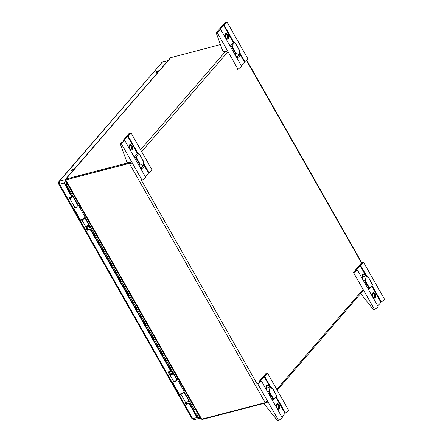 <?xml version="1.0" encoding="UTF-8"?>
<svg xmlns="http://www.w3.org/2000/svg" width="443" height="443" viewBox="0 0 443 443"><rect width="100%" height="100%" fill="white"/><g stroke="black" fill="none" stroke-linecap="round" stroke-linejoin="round"><path stroke-width="0.66" d="M158.406 71.24L155.814 72.342L155.997 71.866L158.583 70.769L158.406 71.24M73.505 169.525L70.919 170.621L71.096 170.151L73.682 169.049L73.505 169.525M72.098 196.476L72.824 196.592L69.916 198.829L74.933 207.662M84.901 217.895L84.624 218.454L81.966 220.038L86.983 228.87L89.641 227.281L89.89 226.633L89.209 225.432L88.96 226.08L86.966 227.436L86.064 226.755L88.279 224.878L88.522 224.23L84.918 217.878M87.531 225.537L89.209 225.432M168.168 372.408L169.027 371.644M171.07 370.702L171.801 370.819L171.552 371.467L168.894 373.056L173.911 381.888L172.133 382.403L59.556 184.227L58.742 184.161L191.902 418.574L192.716 418.635L172.133 382.403M171.485 373.322L173.163 373.216L172.914 373.87L170.926 375.227L170.289 375.027L170.012 374.235L172.233 372.668L172.482 372.015L171.801 370.819M173.911 381.888L176.569 380.299L176.818 379.645L173.163 373.216M171.186 373.527L172.471 373.615L170.926 375.227M170.289 375.027L170.566 374.634L171.048 374.889M170.566 374.634L170.295 374.152L170.018 374.545M170.815 371.118L170.948 371.627L169.254 372.635L167.958 371.921M168.755 372.729L168.833 372.175L169.863 371.422M87.238 225.731L88.511 225.825L88.356 226.24L87.088 227.098L86.341 226.362L86.064 226.755M69.784 198.503L70.891 197.201M179.288 394.087L172.543 382.243M183.873 392.16L180.938 394.264L179.11 394.685M180.938 394.264L185.955 403.097L185.44 403.302L186.331 404.376L189.178 403.634L196.814 417.079L197.384 417.522L197.75 417.101L200.02 417.312M65.387 179.603L59.523 181.126L162.177 62.291L58.958 181.469L59.523 181.126L59.556 184.227L64.063 183.053L71.777 196.969L68.72 197.838L69.916 198.829M73.654 207.994L73.161 208.182M73.178 208.526L73.61 208.094L80.31 219.861L83.173 219.246L85.172 217.12L78.345 205.103L76.346 207.235L73.494 207.861M81.966 220.038L80.139 220.459M86.983 228.87L86.468 229.075L87.36 230.15L90.206 229.413L170.749 371.195L167.692 372.059L168.894 373.056M65.237 181.425L64.063 183.053L65.237 181.425L65.448 179.797M191.902 418.574L194.333 419.643L200.441 418.059L199.566 417.882L200.037 417.339M158.267 71.384L156.512 72.386M73.366 169.669L71.611 170.666M199.566 417.882L197.384 417.522M189.178 403.634L189.543 403.213L197.179 416.658L196.814 417.079M185.706 403.158L186.697 403.955L189.543 403.213M185.955 403.097L188.862 400.854L183.906 392.127M197.75 417.101L197.179 416.658M64.429 182.632L72.137 196.548L71.777 196.969M69.191 198.187L70.055 197.417M71.844 196.891L70.282 198.409L68.986 197.694M83.544 219.025L82.791 219.457M170.749 371.195L171.114 370.774L90.571 228.992L90.206 229.413M86.734 228.937L87.72 229.729L90.571 228.992M64.484 182.516L64.119 182.937M86.335 227.237L86.612 226.844M86.966 227.436L87.088 227.098M87.836 225.509L87.642 225.875M171.79 373.299L171.596 373.665M65.99 179.886L129.771 163.135L131.05 163.223M131.095 163.257L129.771 163.273L66.195 179.786L65.398 180.334L200.917 418.895L201.698 419.194L65.891 180.135L65.42 180.301M129.771 163.135L129.456 162.581L131.017 162.758M131.538 163.174L129.467 163.622L265.268 402.681L266.775 400.932M266.808 401.795L265.983 402.914L202.412 419.427L201.587 419.216M220.431 44.555L170.527 57.706L65.481 179.31L65.88 179.094L66.195 179.648M129.622 162.387L65.88 179.094L171.015 57.391M129.771 163.273L66.195 179.786M265.268 402.681L201.698 419.194M65.702 180.102L65.481 179.31M66.627 183.247L66.456 183.64L66.926 184.122L67.58 184.177M67.663 184.321L66.932 184.26L66.505 184.919L77.531 204.328M184.078 391.878L194.106 409.304M85.089 217.629L176.519 378.577M66.86 182.915L66.456 183.64M67.297 183.679L66.644 183.186M66.505 184.919L77.619 204.267M85.15 217.519L176.607 378.516M184.133 391.767L193.873 409.122M66.699 185.041L67.12 184.388L67.729 184.438M195.053 408.573L194.815 409.16L194.067 409.249M195.38 409.144L195.258 409.742L195.557 409.459M176.552 379.186L177.333 379.352L175.561 381.345L172.604 382.226M172.554 382.237L179.31 394.126L182.162 393.495L184.161 391.368L177.333 379.352M176.464 379.031L177.77 378.15M176.292 378.726L177.599 377.846M184.598 390.161L183.784 390.709M77.564 204.937L78.345 205.103M77.475 204.782L78.782 203.902M77.303 204.478L78.61 203.597M85.61 215.918L84.801 216.461M266.337 389.663L266.415 385.72L267.461 385.31M279.539 408.823L278.896 409.238L276.559 407.41L276.77 403.944L277.412 403.529L279.749 405.351L279.539 408.823M278.331 409.243L278.83 406.048L276.914 403.794M264.277 403.357L264.427 404.193L277.634 420.85L278.619 420.595L282.296 417.76L261.409 380.991L257.732 383.826L256.746 384.081M266.597 401.424L267.179 402.454L266.42 402.654M261.409 380.991L260.639 380.653L264.139 376.6L267.771 373.626L265.634 373.792M267.771 373.626L288.659 410.395L285.026 413.369L281.875 417.013M264.992 374.534L266.548 374.324L263.07 376.877L259.57 380.93L259.36 381.484L260.185 381.689L258.374 383.084L257.389 383.339M273.447 390.056L276.631 395.981L273.796 399.265L273.27 399.58L269.964 394.048L270.49 393.727L269.898 392.692L268.918 387.575L266.503 388.018L267.068 390.953L269.898 392.692M272.943 389.17L272.063 387.714L269.35 385.676L269.637 386.739L272.943 389.17L273.53 390.205M272.135 399.874L273.27 399.58M268.973 394.309L269.964 394.048L268.63 391.695M269.35 385.676L267.5 385.299L266.919 385.676L266.503 388.018L266.044 388.134L266.177 388.821M362.247 278.636L362.33 274.688L363.371 274.283M375.454 297.79L374.806 298.205L372.469 296.384L372.679 292.912L373.327 292.496L375.658 294.324L375.454 297.79M374.241 298.217L374.739 295.021L372.823 292.768M362.413 290.22L363.094 291.428L362.335 291.621M357.324 269.964L353.647 272.794L374.534 309.563L378.211 306.733L357.324 269.964L356.499 269.759L360.048 265.573L363.686 262.599L361.543 262.765M363.686 262.599L384.574 299.363L380.936 302.336L377.785 305.986M360.901 263.507L362.457 263.297L358.985 265.85L355.48 269.903L355.269 270.457L356.094 270.662L354.289 272.052L353.298 272.312M360.652 293.565L373.543 309.823L374.534 309.563M353.647 272.794L352.656 273.054M369.357 279.029L372.546 284.949L369.711 288.232L369.18 288.548L365.874 283.022L366.4 282.7L365.813 281.665L364.827 276.548L362.418 276.986L362.983 279.926L365.813 281.665M368.853 278.143L367.563 276.338L365.265 274.649L365.547 275.712L368.853 278.143L369.44 279.179M368.05 288.842L369.18 288.548M364.882 283.276L365.874 283.022L364.539 280.668M365.265 274.649L363.41 274.272L362.834 274.643L362.418 276.986L361.953 277.108L362.086 277.794M225.493 33.812L226.135 33.397L228.472 35.224L228.261 38.691L227.619 39.106L225.282 37.284L225.493 33.812M227.049 39.117L227.552 35.922L225.637 33.668M216.112 32.699L217.103 32.439L220.78 29.609L220.005 29.266L223.51 25.212L227.143 22.244L225.005 22.405L224.363 23.152L225.919 22.936L222.441 25.489L218.942 29.543L218.731 30.096L219.556 30.301L216.112 32.699L222.868 51.2L223.97 51.765L226.567 51.095L227.331 52.44M220.78 29.609L241.668 66.372L237.991 69.208L236.999 69.462M224.363 23.152L224.706 24.099M239.807 52.795L244.857 61.682L248.03 59.008L227.143 22.244M233.539 52.069L235.061 51.504L231.96 45.729L234.845 42.318L233.212 42.678L230.194 46.177M238.954 54.971L240.067 54.146L239.669 56.244L238.456 57.097L237.343 56.815L238.954 54.971L235.648 52.54L235.87 54.168L231.429 46.044L231.96 45.729M238.007 47.822L238.694 49.018L239.674 54.135M239.303 50.186L238.694 49.018M244.857 61.682L241.241 65.63M231.429 46.044L230.288 46.343M238.417 57.103L238.018 57.302L236.44 56.61L237.343 56.815L235.443 55.425L235.87 54.168M236.44 56.61L235.892 56.211M129.577 144.844L130.225 144.429L132.562 146.251L132.352 149.723L131.704 150.138L129.373 148.311L129.577 144.844M131.139 150.144L131.637 146.949L129.721 144.695M120.203 143.726L121.194 143.471L124.871 140.636L124.095 140.298L127.595 136.245L131.233 133.271L129.09 133.437L128.448 134.179L130.004 133.969L126.532 136.522L123.027 140.575L122.816 141.129L123.641 141.334L120.203 143.726L126.953 162.227L128.06 162.797L130.652 162.121L131.278 163.223L130.807 163.218M124.871 140.636L145.758 177.405L142.081 180.235L141.09 180.495M128.448 134.179L128.797 135.132M143.897 163.821L148.948 172.709L152.115 170.04L131.233 133.271M137.629 163.102L139.152 162.531L136.045 156.761L138.93 153.344L137.302 153.71L134.279 157.204M143.045 165.998L144.158 165.178L143.759 167.271L142.541 168.124L141.433 167.847L143.045 165.998L139.739 163.567L139.955 165.2L135.519 157.077L136.045 156.761M142.098 158.854L142.779 160.045L143.765 165.161M143.394 161.213L142.779 160.045M148.948 172.709L145.332 176.657M135.519 157.077L134.379 157.37M142.502 168.135L142.103 168.329L140.525 167.642L141.433 167.847L139.534 166.452L139.955 165.2M140.525 167.642L139.982 167.244M167.842 60.818L162.675 61.97L161.612 62.629M194.333 419.643L192.716 418.635L197.224 417.467L197.589 417.046M172.582 382.315L172.15 382.752M179.199 393.971L178.773 394.408M179.304 394.691L179.675 394.309M80.227 219.745L79.801 220.182M80.333 220.464L80.726 220.066M195.967 414.532L197.456 412.804M186.331 404.376L186.697 403.955M64.141 183.529L64.506 183.109M69.612 198.913L69.977 198.492M168.584 373.133L168.949 372.713M87.36 230.15L87.72 229.729M198.276 414.244L196.786 415.966M199.97 417.228L199.56 417.334M265.983 402.914L265.728 402.465M246.635 60.757L361.693 263.303M141.655 151.617L228.012 51.643M257.145 383.981L141.489 180.39M363.094 289.429L276.737 389.403M225.531 51.36L140.569 149.712M202.202 419.061L202.412 419.427M67.114 183.668L66.926 184.122M195.308 409.321L194.831 409.116M264.604 376.301L270.341 386.407M276.122 396.574L285.491 413.07M266.298 374.833L265.983 374.28M260.08 382.032L259.836 381.6M257.732 383.826L278.619 420.595M273.796 399.265L270.49 393.727M285.026 413.369L275.734 397.017M269.255 385.609L264.139 376.6M269.637 386.739L268.918 387.575M360.513 265.268L366.256 275.38M372.031 285.547L381.401 302.037M362.208 263.801L361.892 263.247M355.995 271.005L355.746 270.573M369.711 288.232L366.4 282.7M380.936 302.336L371.649 285.99M365.17 274.582L360.048 265.573M365.547 275.712L364.827 276.548M217.103 32.439L237.991 69.208M219.207 30.218L219.451 30.65M225.349 22.892L225.664 23.446M223.97 24.913L233.954 42.489M235.648 52.54L235.061 51.504M234.796 42.445L238.107 47.982M223.51 25.212L233.4 42.628M240.112 54.445L244.392 61.981M121.194 143.471L142.081 180.235M123.292 141.245L123.542 141.677M129.439 133.924L129.755 134.478M128.06 135.946L138.044 153.516M139.739 163.567L139.152 162.531M138.886 153.477L142.192 159.009M127.595 136.245L137.491 153.66M144.202 165.472L148.483 173.008M77.841 205.425L72.824 196.592M58.742 184.161L58.426 182.737L58.958 181.469M168.058 60.569L162.675 61.97M266.464 402.604L266.946 402.045M277.185 390.194L362.861 291.012M361.787 262.699L246.945 60.536M195.258 409.742L194.665 409.487M80.321 219.878L73.582 208.016M267.5 385.299L266.614 385.532M259.825 382.298L259.36 381.484M272.65 388.445L276.681 395.848M363.41 274.272L362.529 274.499M355.735 271.271L355.269 270.457M368.565 277.412L372.596 284.821M238.456 57.097L237.57 57.324M218.731 30.096L219.191 30.916M239.082 49.483L234.845 42.318M240.067 54.146L239.286 50.076M142.541 168.124L141.66 168.351M122.816 141.129L123.281 141.943M143.167 160.516L138.93 153.344M144.158 165.178L143.377 161.102"/></g></svg>

